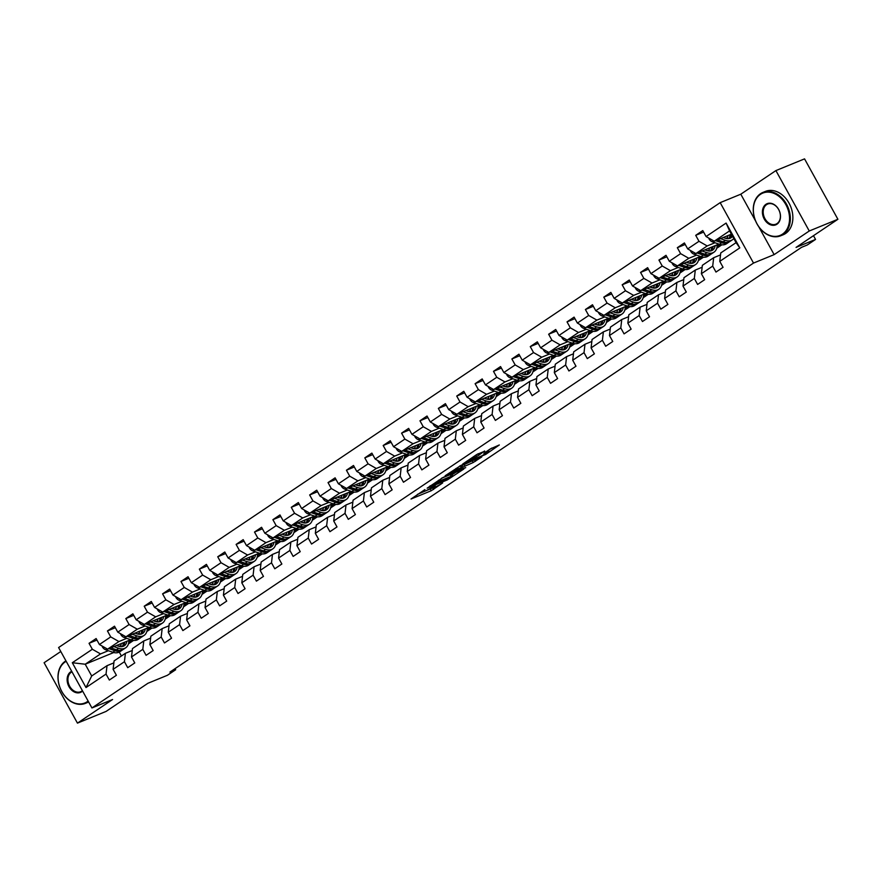 <?xml version="1.0" encoding="UTF-8"?>
<svg xmlns="http://www.w3.org/2000/svg" width="882" height="882" viewBox="0 0 882 882"><rect width="100%" height="100%" fill="white"/><g stroke="black" fill="none" stroke-linecap="round" stroke-linejoin="round"><path stroke-width="1.32" d="M424.926 489.576L411.001 499.025L431.243 490.734L442.654 482.939A5.887 0.595 151.1 0 1 435.355 486.908L433.668 487.603A5.887 0.595 151.1 0 1 432.213 487.955A5.887 0.595 151.1 0 1 433.768 486.577L435.377 485.287L432.191 487.228A5.887 0.595 151.1 0 1 424.892 491.186L423.206 491.88A5.887 0.595 151.1 0 1 421.75 492.233A5.887 0.595 151.1 0 1 423.305 490.866L424.926 489.576M484.725 451.231L476.798 454.484L462.664 464.086L485.64 454.45L499.322 444.958L490.183 449.004L483.854 453.359L488.926 451.562L481.517 456.016L466.975 461.771L478.882 455.167L484.582 450.989M60.781 651.511L44.1 662.724L77.451 723.13L106.094 711.41L147.922 683.274L167.404 675.292L175.65 669.747L169.917 672.095L801.562 247.324L807.295 244.975L815.541 239.43L813.48 235.692M758.707 226.663L774.142 254.622L809.257 230.996L837.9 219.276L796.06 247.401L815.541 239.43M774.142 254.622L753.515 263.068L91.937 707.959L58.598 647.553L720.175 202.651L753.515 263.068M77.451 723.13L112.565 699.514L91.937 707.959M443.106 477.438L427.142 488.176L447.383 479.885L463.8 469.037L443.106 477.438M445.156 475.762L461.088 465.343L481.781 456.942L473.182 462.532L462.686 467.14L458.32 470.172L465.707 467.647L445.156 475.762M809.257 230.996L775.906 170.59L804.549 158.87L837.9 219.276M703.616 232.098L695.711 235.329L698.996 241.293L687.684 248.9L684.399 242.947L677.332 247.699L680.617 253.652L669.306 261.259L666.02 255.306L658.942 260.058L662.239 266.022L650.916 273.629L647.631 267.665L640.564 272.417L643.849 278.381L632.537 285.988L629.252 280.035L622.174 284.787L625.47 290.74L614.159 298.348L610.862 292.394L603.795 297.146L607.081 303.11L595.769 310.718L592.484 304.753L585.405 309.516L588.702 315.469L577.39 323.077L574.094 317.123L567.027 321.875L570.312 327.828L559.001 335.436L555.715 329.482L548.648 334.234L551.934 340.198L540.622 347.806L537.325 341.841L530.258 346.604L533.544 352.557L522.232 360.165L518.947 354.211L511.88 358.963L515.165 364.916L503.854 372.524L500.557 366.57L493.49 371.322L496.787 377.287L485.464 384.894L482.178 378.929L475.111 383.692L478.397 389.646L467.085 397.253L463.8 391.299L456.722 396.051L460.018 402.005L448.706 409.612L445.41 403.658L438.343 408.41L441.628 414.375L430.317 421.982L427.031 416.017L419.953 420.78L423.25 426.734L411.938 434.341L408.642 428.387L401.575 433.139L404.86 439.093L393.548 446.711L390.263 440.746L383.185 445.498L386.481 451.463L375.17 459.07L371.873 453.105L364.806 457.868L368.092 463.822L356.78 471.429L353.495 465.476L346.428 470.227L349.713 476.181L338.401 483.799L335.105 477.835L328.038 482.586L331.323 488.551L320.012 496.158L316.726 490.194L309.659 494.956L312.945 500.91L301.633 508.517L298.348 502.564L291.269 507.315L294.566 513.269L283.243 520.887L279.958 514.923L272.891 519.674L276.176 525.639L264.865 533.246L261.579 527.282L254.501 532.044L257.798 537.998L246.486 545.605L243.189 539.652L236.122 544.403L239.408 550.368L228.096 557.975L224.811 552.011L217.733 556.763L221.029 562.727L209.718 570.334L206.421 564.37L199.354 569.133L202.64 575.086L191.328 582.693L188.042 576.74L180.964 581.492L184.261 587.456L172.949 595.063L169.653 589.099L162.586 593.851L165.871 599.815L154.559 607.422L151.274 601.458L144.207 606.221L147.492 612.174L136.181 619.781L132.884 613.828L125.817 618.58L129.103 624.544L117.791 632.151L114.506 626.187L107.439 630.939L110.724 636.903L99.412 644.51L96.127 638.546L89.049 643.309L92.345 649.262L72.302 662.735L86.006 687.552L91.695 675.976L107.02 665.678L113.866 662.867M695.711 235.329L702.778 230.577L706.074 236.541L726.107 223.069L739.8 247.886L719.767 261.359L723.064 267.312L715.986 272.064L712.7 266.11L701.388 273.718L704.674 279.671L697.607 284.434L694.321 278.469L682.999 286.077L686.295 292.041L679.228 296.793L675.932 290.84L664.62 298.447L667.906 304.4L660.838 309.152L657.553 303.199L646.241 310.806L649.527 316.759L642.46 321.522L639.163 315.558L627.852 323.165L631.137 329.129L624.07 333.881L620.785 327.928L609.473 335.535L612.758 341.488L605.691 346.24L602.395 340.287L591.083 347.894L594.38 353.847L587.302 358.61L584.016 352.646L572.705 360.253L575.99 366.217L568.923 370.969L565.627 365.016L554.315 372.623L557.611 378.576L550.533 383.328L547.248 377.375L535.936 384.982L539.222 390.935L532.155 395.698L528.869 389.734L517.547 397.341L520.843 403.306L513.765 408.057L510.48 402.104L499.168 409.711L502.453 415.665L495.386 420.416L492.101 414.463L480.789 422.07L484.075 428.035L477.008 432.786L473.711 426.822L462.4 434.429L465.685 440.394L458.618 445.145L455.333 439.192L444.021 446.799L447.306 452.753L440.239 457.504L436.943 451.551L425.631 459.158L428.928 465.123L421.85 469.874L418.564 463.91L407.252 471.517L410.538 477.482L403.471 482.233L400.174 476.28L388.863 483.887L392.159 489.841L385.081 494.604L381.796 488.639L370.484 496.246L373.77 502.211L366.703 506.963L363.406 500.998L352.094 508.605L355.391 514.57L348.313 519.322L345.027 513.368L333.716 520.975L337.001 526.929L329.934 531.692L326.649 525.727L315.326 533.334L318.623 539.299L311.544 544.051L308.259 538.086L296.947 545.693L300.233 551.658L293.166 556.41L289.88 550.456L278.569 558.063L281.854 564.017L274.787 568.78L271.491 562.815L260.179 570.422L263.464 576.387L256.397 581.139L253.112 575.174L241.8 582.782L245.086 588.746L238.019 593.498L234.722 587.544L223.411 595.152L226.707 601.105L219.629 605.868L216.344 599.903L205.032 607.511L208.317 613.475L201.25 618.227L197.954 612.262L186.642 619.87L189.939 625.834L182.861 630.586L179.575 624.632L168.264 632.24L171.549 638.193L164.482 642.956L161.185 636.991L149.874 644.599L153.17 650.563L146.092 655.315L142.807 649.35L131.495 656.969L134.781 662.922L127.714 667.674L124.428 661.721L113.105 669.328L116.402 675.281L109.335 680.044L106.038 674.08L86.006 687.552M718.951 244.105L695.876 253.553L707.188 245.946L715.015 242.737M725.699 238.372L727.595 237.589M720.517 254.898L713.681 257.698L702.37 265.306L701.388 273.718M707.188 245.946L698.996 241.293M695.876 253.553L687.684 248.9M712.7 266.11L713.681 257.698M700.573 256.464L677.497 265.912L688.809 258.305L696.637 255.107M707.309 250.731L709.216 249.948M717.033 246.751L721.785 244.81M721.862 244.81L716.713 248.283M702.138 267.257L695.292 270.068L683.98 277.676L682.999 286.077M688.809 258.305L680.617 253.652M677.497 265.912L669.306 261.259M694.321 278.469L695.292 270.068M682.183 268.834L659.108 278.282L670.419 270.675L678.247 267.466M688.93 263.09L690.827 262.318M698.654 259.11L703.395 257.169M703.483 257.18L698.323 260.642M683.759 279.627L676.913 282.427L665.601 290.035L664.62 298.447M670.419 270.675L662.239 266.022M659.108 278.282L650.916 273.629M675.932 290.84L676.913 282.427M663.804 281.193L640.729 290.641L652.041 283.034L659.868 279.826M670.552 275.46L672.448 274.677M680.265 271.48L685.016 269.528M685.093 269.539L679.945 273.012M665.37 291.986L658.523 294.786L647.212 302.394L646.241 310.806M652.041 283.034L643.849 278.381M640.729 290.641L632.537 285.988M657.553 303.199L658.523 294.786M645.415 293.552L622.339 303.011L633.651 295.393L641.479 292.196M652.162 287.819L654.069 287.036M661.886 283.839L666.627 281.898M666.715 281.909L661.555 285.371M646.991 304.345L640.145 307.157L628.833 314.764L627.852 323.165M633.651 295.393L625.47 290.74M622.339 303.011L614.159 298.348M639.163 315.558L640.145 307.157M627.036 305.922L603.961 315.37L615.272 307.763L623.1 304.555M633.783 300.178L635.679 299.406M643.507 296.198L648.248 294.257M648.325 294.268L643.176 297.73M628.601 316.715L621.755 319.516L610.443 327.123L609.473 335.535M615.272 307.763L607.081 303.11M603.961 315.37L595.769 310.718M620.785 327.928L621.755 319.516M608.657 318.281L585.571 327.729L596.882 320.122L604.721 316.914M615.393 312.548L617.301 311.765M625.118 308.568L629.858 306.616M629.946 306.627L624.798 310.1M610.223 329.074L603.376 331.875L592.065 339.482L591.083 347.894M596.882 320.122L588.702 315.469M585.571 327.729L577.39 323.077M602.395 340.287L603.376 331.875M590.267 330.64L567.192 340.099L578.504 332.481L586.332 329.284M597.015 324.907L598.911 324.124M606.739 320.927L611.48 318.986M611.568 318.997L606.408 322.459M591.833 341.444L584.998 344.245L573.675 351.852L572.705 360.253M578.504 332.481L570.312 327.828M567.192 340.099L559.001 335.436M584.016 352.646L584.998 344.245M571.889 343.01L548.802 352.458L560.125 344.851L567.953 341.643M578.625 337.266L580.532 336.494M588.349 333.286L593.09 331.345M593.178 331.356L588.029 334.818M573.454 353.803L566.608 356.604L555.296 364.211L554.315 372.623M560.125 344.851L551.934 340.198M548.802 352.458L540.622 347.806M565.627 365.016L566.608 356.604M553.499 355.369L530.424 364.817L541.735 357.21L549.563 354.002M560.246 349.636L562.143 348.853M569.97 345.656L574.711 343.704M574.799 343.715L569.64 347.188M555.065 366.162L548.229 368.963L536.918 376.57L535.936 384.982M541.735 357.21L533.544 352.557M530.424 364.817L522.232 360.165M547.248 377.375L548.229 368.963M535.12 367.728L512.045 377.187L523.357 369.58L531.185 366.372M541.857 361.995L543.764 361.212M551.581 358.015L556.322 356.074M556.41 356.085L551.261 359.547M536.686 378.532L529.839 381.333L518.528 388.94L517.547 397.341M523.357 369.58L515.165 364.916M512.045 377.187L503.854 372.524M528.869 389.734L529.839 381.333M516.731 380.098L493.655 389.546L504.967 381.939L512.795 378.731M523.478 374.354L525.374 373.582M533.202 370.374L537.943 368.433M538.031 368.444L532.871 371.906M518.296 390.891L511.461 393.692L500.149 401.299L499.168 409.711M504.967 381.939L496.787 377.287M493.655 389.546L485.464 384.894M510.48 402.104L511.461 393.692M498.352 392.457L475.277 401.905L486.588 394.298L494.416 391.09M505.099 386.724L506.996 385.941M514.812 382.744L519.564 380.792M519.641 380.803L514.493 384.276M499.918 403.25L493.071 406.051L481.759 413.658L480.789 422.07M486.588 394.298L478.397 389.646M475.277 401.905L467.085 397.253M492.101 414.463L493.071 406.051M479.962 404.816L456.887 414.275L468.199 406.668L476.026 403.46M486.71 399.083L488.606 398.3M496.434 395.103L501.174 393.163M501.263 393.174L496.103 396.635M481.539 415.62L474.692 418.421L463.381 426.028L462.4 434.429M468.199 406.668L460.018 402.005M456.887 414.275L448.706 409.612M473.711 426.822L474.692 418.421M461.584 417.186L438.508 426.634L449.82 419.027L457.648 415.819M468.331 411.442L470.227 410.67M478.055 407.462L482.796 405.522M482.873 405.533L477.724 408.994M463.149 427.979L456.303 430.78L444.991 438.387L444.021 446.799M449.82 419.027L441.628 414.375M438.508 426.634L430.317 421.982M455.333 439.192L456.303 430.78M443.194 429.545L420.119 438.993L431.43 431.386L439.269 428.178M449.941 423.812L451.849 423.029M459.665 419.832L464.406 417.881M464.494 417.892L459.335 421.364M444.771 440.339L437.924 443.139L426.612 450.746L425.631 459.158M431.43 431.386L423.25 426.734M420.119 438.993L411.938 434.341M436.943 451.551L437.924 443.139M424.815 441.904L401.74 451.363L413.052 443.756L420.879 440.548M431.563 436.171L433.459 435.399M441.287 432.191L446.027 430.251M446.116 430.262L440.956 433.724M426.381 452.709L419.545 455.509L408.223 463.116L407.252 471.517M413.052 443.756L404.86 439.093M401.74 451.363L393.548 446.711M418.564 463.91L419.545 455.509M406.437 454.274L383.35 463.723L394.662 456.115L402.501 452.907M413.173 448.53L415.08 447.758M422.897 444.55L427.638 442.61M427.726 442.621L422.577 446.083M408.002 465.068L401.156 467.868L389.844 475.475L388.863 483.887M394.662 456.115L386.481 451.463M383.35 463.723L375.17 459.07M400.174 476.28L401.156 467.868M388.047 466.633L364.972 476.082L376.283 468.474L384.111 465.266M394.794 460.9L396.691 460.117M404.518 456.92L409.259 454.98M409.347 454.98L404.188 458.453M389.612 477.427L382.777 480.227L371.454 487.845L370.484 496.246M376.283 468.474L368.092 463.822M364.972 476.082L356.78 471.429M381.796 488.639L382.777 480.227M369.668 478.992L346.582 488.452L357.905 480.844L365.732 477.636M376.405 473.259L378.312 472.487M386.129 469.279L390.869 467.339M390.958 467.35L385.809 470.812M371.234 489.797L364.387 492.597L353.076 500.204L352.094 508.605M357.905 480.844L349.713 476.181M346.582 488.452L338.401 483.799M363.406 500.998L364.387 492.597M351.279 491.362L328.203 500.811L339.515 493.203L347.343 489.995M358.026 485.618L359.922 484.846M367.75 481.638L372.491 479.698M372.579 479.709L367.419 483.171M352.844 502.156L346.009 504.956L334.697 512.563L333.716 520.975M339.515 493.203L331.323 488.551M328.203 500.811L320.012 496.158M345.027 513.368L346.009 504.956M332.9 503.721L309.825 513.17L321.136 505.562L328.964 502.354M339.636 497.988L341.543 497.205M349.36 494.008L354.101 492.068M354.189 492.068L349.04 495.541M334.465 514.515L327.619 517.315L316.307 524.933L315.326 533.334M321.136 505.562L312.945 500.91M309.825 513.17L301.633 508.517M326.649 525.727L327.619 517.315M314.51 516.091L291.435 525.54L302.747 517.932L310.574 514.724M321.257 510.347L323.154 509.575M330.982 506.367L335.722 504.427M335.81 504.438L330.651 507.9M316.087 526.885L309.24 529.685L297.929 537.292L296.947 545.693M302.747 517.932L294.566 513.269M291.435 525.54L283.243 520.887M308.259 538.086L309.24 529.685M296.132 528.45L273.056 537.899L284.368 530.291L292.196 527.083M302.879 522.717L304.775 521.935M312.592 518.726L317.344 516.786M317.421 516.797L312.272 520.259M297.697 539.244L290.851 542.044L279.539 549.651L278.569 558.063M284.368 530.291L276.176 525.639M273.056 537.899L264.865 533.246M289.88 550.456L290.851 542.044M277.742 540.809L254.666 550.258L265.978 542.65L273.806 539.442M284.489 535.076L286.385 534.294M294.213 531.096L298.954 529.156M299.042 529.156L293.882 532.629M279.318 551.603L272.472 554.414L261.16 562.021L260.179 570.422M265.978 542.65L257.798 537.998M254.666 550.258L246.486 545.605M271.491 562.815L272.472 554.414M259.363 553.179L236.288 562.628L247.599 555.021L255.427 551.812M266.11 547.435L268.007 546.664M275.834 543.455L280.575 541.515M280.652 541.526L275.504 544.988M260.929 563.973L254.082 566.773L242.77 574.38L241.8 582.782M247.599 555.021L239.408 550.368M236.288 562.628L228.096 557.975M253.112 575.174L254.082 566.773M240.973 565.538L217.898 574.987L229.21 567.38L237.049 564.171M247.721 559.805L249.628 559.023M257.445 555.814L262.186 553.874M262.274 553.885L257.114 557.347M242.55 576.332L235.703 579.132L224.392 586.739L223.411 595.152M229.21 567.38L221.029 562.727M217.898 574.987L209.718 570.334M234.722 587.544L235.703 579.132M222.595 577.897L199.519 587.346L210.831 579.739L218.659 576.541M229.342 572.164L231.238 571.382M239.066 568.184L243.807 566.244M243.895 566.244L238.735 569.717M224.16 588.691L217.325 591.502L206.002 599.11L205.032 607.511M210.831 579.739L202.64 575.086M199.519 587.346L191.328 582.693M216.344 599.903L217.325 591.502M204.216 590.267L181.13 599.716L192.452 592.109L200.28 588.9M210.952 584.523L212.86 583.752M220.676 580.543L225.417 578.603M225.505 578.614L220.357 582.076M205.782 601.061L198.935 603.861L187.623 611.469L186.642 619.87M192.452 592.109L184.261 587.456M181.13 599.716L172.949 595.063M197.954 612.262L198.935 603.861M185.826 602.627L162.751 612.075L174.063 604.468L181.89 601.259M192.574 596.894L194.47 596.111M202.298 592.902L207.038 590.962M207.127 590.973L201.967 594.435M187.392 613.42L180.556 616.22L169.245 623.828L168.264 632.24M174.063 604.468L165.871 599.815M162.751 612.075L154.559 607.422M179.575 624.632L180.556 616.22M167.448 614.986L144.361 624.434L155.684 616.827L163.512 613.629M174.184 609.253L176.091 608.47M183.908 605.273L188.649 603.332M188.737 603.332L183.588 606.805M169.013 625.779L162.167 628.59L150.855 636.198L149.874 644.599M155.684 616.827L147.492 612.174M144.361 624.434L136.181 619.781M161.185 636.991L162.167 628.59M149.058 627.356L125.983 636.804L137.294 629.197L145.122 625.988M155.805 621.612L157.702 620.84M165.529 617.632L170.27 615.691M170.358 615.702L165.199 619.164M150.624 638.149L143.788 640.949L132.476 648.557L131.495 656.969M137.294 629.197L129.103 624.544M125.983 636.804L117.791 632.151M142.807 649.35L143.788 640.949M130.679 639.715L107.604 649.163L118.916 641.556L126.743 638.347M137.416 633.982L139.323 633.199M147.14 629.991L151.891 628.05M151.969 628.061L146.82 631.523M132.245 650.508L125.398 653.308L114.087 660.916L113.105 669.328M118.916 641.556L110.724 636.903M107.604 649.163L99.412 644.51M124.428 661.721L125.398 653.308M113.745 652.537L85.212 664.223L100.526 653.915L108.354 650.718M119.037 646.341L120.933 645.558M128.761 642.361L133.502 640.42M133.59 640.42L128.43 643.893M100.526 653.915L92.345 649.262M91.695 675.976L85.212 664.223L72.302 662.735M106.038 674.08L107.02 665.678M775.906 170.59L740.792 194.205L720.175 202.651M175.65 669.747L175.044 668.655M119.246 652.074L121.407 655.999M719.767 261.359L720.748 252.947L736.073 242.649L729.579 230.886L714.255 241.194L731.399 234.171M739.8 247.886L736.073 242.649M729.579 230.886L726.107 223.069M714.255 241.194L706.074 236.541M128.86 641.126L130.856 639.781M133.127 640.365L128.783 642.151M96.954 640.067L89.049 643.309M115.344 627.708L107.439 630.939M151.517 628.006L147.173 629.781M147.239 628.756L149.245 627.411M133.722 615.338L125.817 618.58M169.895 615.647L165.551 617.422M165.629 616.397L167.624 615.052M152.112 602.979L144.207 606.221M188.274 603.277L183.941 605.063M184.007 604.038L186.014 602.693M170.491 590.62L162.586 593.851M206.664 590.918L202.32 592.693M202.397 591.668L204.392 590.323M188.88 578.25L180.964 581.492M225.042 578.559L220.709 580.334M220.776 579.309L222.782 577.964M207.259 565.891L199.354 569.133M243.432 566.189L239.088 567.975M239.165 566.95L241.161 565.605M225.649 553.532L217.733 556.763M261.811 553.83L257.467 555.605M257.544 554.58L259.54 553.235M244.027 541.162L236.122 544.403M280.2 541.471L275.857 543.246M275.923 542.221L277.929 540.875M262.417 528.803L254.501 532.044M298.579 529.101L294.235 530.887M294.312 529.862L296.308 528.516M280.796 516.444L272.891 519.674M316.969 516.742L312.625 518.517M312.691 517.491L314.698 516.146M299.174 504.074L291.269 507.315M335.347 504.383L331.004 506.158M331.081 505.132L333.076 503.787M317.564 491.715L309.659 494.956M353.737 492.013L349.393 493.799M349.459 492.773L351.466 491.428M335.943 479.356L328.038 482.586M372.116 479.654L367.772 481.429M367.849 480.403L369.845 479.058M354.332 466.986L346.428 470.227M390.494 467.295L386.162 469.07M386.228 468.044L388.234 466.699M372.711 454.627L364.806 457.868M408.884 454.925L404.54 456.711M404.618 455.685L406.613 454.34M391.101 442.268L383.185 445.498M427.263 442.566L422.93 444.341M422.996 443.315L424.992 441.97M409.48 429.898L401.575 433.139M445.653 430.207L441.309 431.982M441.386 430.956L443.381 429.611M427.869 417.539L419.953 420.78M464.031 417.836L459.687 419.612M459.765 418.586L461.76 417.241M446.248 405.18L438.343 408.41M482.421 405.477L478.077 407.252M478.143 406.227L480.15 404.882M464.638 392.81L456.722 396.051M500.8 393.118L496.456 394.893M496.533 393.868L498.528 392.523M483.016 380.451L475.111 383.692M519.189 380.748L514.845 382.523M514.912 381.498L516.918 380.153M501.395 368.092L493.49 371.322M537.568 368.389L533.224 370.164M533.301 369.139L535.297 367.794M519.785 355.722L511.88 358.963M555.958 356.03L551.614 357.805M551.68 356.78L553.687 355.435M538.163 343.363L530.258 346.604M574.336 343.66L569.993 345.435M570.07 344.41L572.065 343.065M556.553 330.993L548.648 334.234M592.715 331.301L588.382 333.076M588.448 332.051L590.455 330.706M574.932 318.634L567.027 321.875M611.105 318.931L606.761 320.717M606.838 319.692L608.834 318.347M593.321 306.275L585.405 309.516M629.483 306.572L625.151 308.347M625.217 307.322L627.212 305.977M611.7 293.904L603.795 297.146M647.873 294.213L643.529 295.988M643.595 294.963L645.602 293.618M630.09 281.545L622.174 284.787M666.252 281.843L661.908 283.629M661.985 282.604L663.981 281.259M648.468 269.186L640.564 272.417M684.641 269.484L680.298 271.259M680.364 270.234L682.37 268.889M666.847 256.816L658.942 260.058M703.02 257.125L698.676 258.9M698.753 257.875L700.749 256.53M685.237 244.457L677.332 247.699M721.41 244.755L717.066 246.541M717.132 245.516L719.139 244.171M740.792 194.205L755.698 221.195M417.495 494.361L432.423 488M451.992 474.836L455.961 472.168M430.019 486.357L451.044 477.305A5.887 0.595 151.1 0 0 452.598 475.938A5.887 0.595 151.1 0 0 451.143 476.291L438.993 481.263A5.887 0.595 151.1 0 0 431.695 485.221L429.854 486.048M452.598 475.938L451.694 474.296A5.887 0.595 151.1 0 0 450.239 474.659L451.143 476.291M441.606 478.187L450.239 474.659M460.9 466.093L473.777 460.15M456.446 469.389L449.048 473.843L454.958 471.627L461.11 467.78L456.446 469.389L455.961 468.496M461.595 467.35L460.239 465.828L461.143 467.46M459.588 466.093L460.239 465.828M488.297 450.426L491.792 448.067M102.257 646.12L102.356 646.815A4.972 3.241 56.1 0 0 105.675 649.78L112.775 652.239A14.344 9.36 56.1 0 0 119.82 651.732L122.058 650.221A14.344 9.36 56.1 0 0 122.73 649.703M120.669 646.638A11.907 7.773 56.1 0 0 121.077 643.651M113.844 646.605L118.673 648.281A14.344 9.36 56.1 0 0 125.718 647.774A14.344 9.36 56.1 0 0 128.86 640.453M116.556 645.492L118.508 646.175A11.907 7.773 56.1 0 0 124.351 645.745A11.907 7.773 56.1 0 0 126.876 641.269M108.916 648.623L115.013 650.74A14.344 9.36 56.1 0 0 122.058 650.221M123.315 642.735A11.907 7.773 -123.9 0 1 122.256 646.572M125.718 647.774L123.48 649.273A14.344 9.36 -123.9 0 1 116.435 649.791L110.823 647.84M123.138 646.352A11.907 7.773 56.1 0 0 124.704 642.162M66.183 661.291A22.866 17.166 -112.3 0 0 65.18 661.908A22.866 17.166 -112.3 0 0 61.795 691.488A22.866 17.166 -112.3 0 0 87.175 701.741A22.866 17.166 -112.3 0 0 88.123 701.036M88.443 701.62A23.428 17.596 67.7 0 1 87.781 702.083A23.428 17.596 67.7 0 1 85.4 703.362A23.428 17.596 67.7 0 1 60.968 689.989A23.428 17.596 67.7 0 1 65.257 661.268A23.428 17.596 67.7 0 1 65.93 660.85M82.599 691.036A11.433 8.588 67.7 0 1 81.673 691.775A11.433 8.588 67.7 0 1 68.983 686.659A11.433 8.588 67.7 0 1 70.681 671.864A11.433 8.588 67.7 0 1 71.707 671.301M71.982 671.808A10.871 8.159 -112.3 0 0 71.288 672.216A10.871 8.159 -112.3 0 0 69.303 685.534A10.871 8.159 -112.3 0 0 80.637 691.742A10.871 8.159 -112.3 0 0 81.75 691.146A10.871 8.159 -112.3 0 0 82.39 690.661M88.652 702.006A23.428 17.596 67.7 0 1 87.913 702.337L85.4 703.362M760.46 194.338A22.866 17.166 -112.3 0 0 757.076 223.918A22.866 17.166 -112.3 0 0 782.444 234.171A22.866 17.166 -112.3 0 0 785.829 204.591A22.866 17.166 -112.3 0 0 760.46 194.338M783.062 234.524A23.428 17.596 67.7 0 1 780.68 235.792A23.428 17.596 67.7 0 1 756.249 222.429A23.428 17.596 67.7 0 1 760.538 193.709A23.428 17.596 67.7 0 1 762.919 192.43A23.428 17.596 67.7 0 1 787.35 205.804A23.428 17.596 67.7 0 1 783.062 234.524M765.962 204.293A11.433 8.588 67.7 0 1 778.641 209.42A11.433 8.588 67.7 0 1 776.954 224.215A11.433 8.588 67.7 0 1 764.264 219.089A11.433 8.588 67.7 0 1 765.962 204.293M777.02 223.587A10.871 8.159 -112.3 0 0 779.015 210.258A10.871 8.159 -112.3 0 0 767.682 204.051A10.871 8.159 -112.3 0 0 766.568 204.646A10.871 8.159 -112.3 0 0 764.584 217.964A10.871 8.159 -112.3 0 0 775.917 224.171A10.871 8.159 -112.3 0 0 777.02 223.587M762.919 192.43L765.444 191.394A23.428 17.596 67.7 0 1 789.875 204.767A23.428 17.596 67.7 0 1 785.586 233.487A23.428 17.596 67.7 0 1 783.194 234.766L780.68 235.792M120.636 633.761L120.746 634.445A4.972 3.241 56.1 0 0 124.064 637.421L131.164 639.88A14.344 9.36 56.1 0 0 138.209 639.373L140.447 637.862A14.344 9.36 56.1 0 0 141.12 637.333M139.058 634.279A11.907 7.773 56.1 0 0 139.455 631.28M132.223 634.246L137.052 635.922A14.344 9.36 56.1 0 0 144.097 635.404A14.344 9.36 56.1 0 0 147.239 628.094M134.935 633.133L136.886 633.805A11.907 7.773 56.1 0 0 142.741 633.386A11.907 7.773 56.1 0 0 145.265 628.91M127.295 636.264L133.403 638.381A14.344 9.36 56.1 0 0 140.447 637.862M141.693 630.365A11.907 7.773 -123.9 0 1 140.635 634.213M144.097 635.404L141.859 636.914A14.344 9.36 -123.9 0 1 134.814 637.421L129.202 635.481M141.517 633.993A11.907 7.773 56.1 0 0 143.093 629.792M139.014 621.402L139.124 622.086A4.972 3.241 56.1 0 0 142.443 625.062L149.543 627.521A14.344 9.36 56.1 0 0 156.588 627.003L158.826 625.503A14.344 9.36 56.1 0 0 159.499 624.974M157.437 621.909A11.907 7.773 56.1 0 0 157.845 618.921M150.613 621.887L155.441 623.552A14.344 9.36 56.1 0 0 162.486 623.045A14.344 9.36 56.1 0 0 165.629 615.735M153.325 620.774L155.276 621.446A11.907 7.773 56.1 0 0 161.119 621.016A11.907 7.773 56.1 0 0 163.644 616.54M145.684 623.894L151.781 626.011A14.344 9.36 56.1 0 0 158.826 625.503M160.072 618.006A11.907 7.773 -123.9 0 1 159.025 621.843M162.486 623.045L160.237 624.544A14.344 9.36 -123.9 0 1 153.192 625.062L147.592 623.122M159.896 621.623A11.907 7.773 56.1 0 0 161.472 617.433M157.404 609.032L157.503 609.727A4.972 3.241 56.1 0 0 160.833 612.692L167.933 615.151A14.344 9.36 56.1 0 0 174.978 614.644L177.216 613.133A14.344 9.36 56.1 0 0 177.888 612.615M175.827 609.55A11.907 7.773 56.1 0 0 176.224 606.562M168.991 609.517L173.82 611.193A14.344 9.36 56.1 0 0 180.865 610.686A14.344 9.36 56.1 0 0 184.007 603.365M171.703 608.404L173.655 609.087A11.907 7.773 56.1 0 0 179.509 608.657A11.907 7.773 56.1 0 0 182.034 604.181M164.063 611.535L170.171 613.652A14.344 9.36 56.1 0 0 177.216 613.133M178.462 605.647A11.907 7.773 -123.9 0 1 177.403 609.484M180.865 610.686L178.627 612.185A14.344 9.36 -123.9 0 1 171.582 612.703L165.97 610.752M178.285 609.264A11.907 7.773 56.1 0 0 179.851 605.074M175.783 596.673L175.893 597.357A4.972 3.241 56.1 0 0 179.211 600.333L186.311 602.792A14.344 9.36 56.1 0 0 193.356 602.285L195.595 600.774A14.344 9.36 56.1 0 0 196.267 600.245M194.205 597.18A11.907 7.773 56.1 0 0 194.613 594.192M187.37 597.158L192.199 598.834A14.344 9.36 56.1 0 0 199.244 598.316A14.344 9.36 56.1 0 0 202.397 591.006M190.093 596.045L192.044 596.717A11.907 7.773 56.1 0 0 197.888 596.298A11.907 7.773 56.1 0 0 200.412 591.822M182.453 599.176L188.55 601.292A14.344 9.36 56.1 0 0 195.595 600.774M196.84 593.277A11.907 7.773 -123.9 0 1 195.793 597.125M199.244 598.316L197.006 599.826A14.344 9.36 -123.9 0 1 189.961 600.333L184.36 598.393M196.664 596.894A11.907 7.773 56.1 0 0 198.241 592.704M194.172 584.314L194.272 584.998A4.972 3.241 56.1 0 0 197.601 587.974L204.69 590.433A14.344 9.36 56.1 0 0 211.735 589.915L213.984 588.415A14.344 9.36 56.1 0 0 214.657 587.886M212.595 584.821A11.907 7.773 56.1 0 0 212.992 581.833M205.76 584.799L210.589 586.464A14.344 9.36 56.1 0 0 217.634 585.957A14.344 9.36 56.1 0 0 220.776 578.647M208.472 583.686L210.423 584.358A11.907 7.773 56.1 0 0 216.277 583.928A11.907 7.773 56.1 0 0 218.802 579.452M200.831 586.806L206.939 588.922A14.344 9.36 56.1 0 0 213.984 588.415M215.23 580.918A11.907 7.773 -123.9 0 1 214.172 584.755M217.634 585.957L215.395 587.456A14.344 9.36 -123.9 0 1 208.35 587.974L202.739 586.034M215.054 584.534A11.907 7.773 56.1 0 0 216.619 580.345M212.551 571.944L212.661 572.639A4.972 3.241 56.1 0 0 215.98 575.604L223.08 578.063A14.344 9.36 56.1 0 0 230.125 577.556L232.363 576.045A14.344 9.36 56.1 0 0 233.035 575.527M230.974 572.462A11.907 7.773 56.1 0 0 231.371 569.474M224.138 572.429L228.967 574.105A14.344 9.36 56.1 0 0 236.012 573.598A14.344 9.36 56.1 0 0 239.165 566.277M226.861 571.316L228.813 571.999A11.907 7.773 56.1 0 0 234.656 571.569A11.907 7.773 56.1 0 0 237.181 567.093M219.221 574.447L225.318 576.563A14.344 9.36 56.1 0 0 232.363 576.045M233.609 568.559A11.907 7.773 -123.9 0 1 232.561 572.396M236.012 573.598L233.774 575.097A14.344 9.36 -123.9 0 1 226.729 575.615L221.128 573.664M233.432 572.175A11.907 7.773 56.1 0 0 235.009 567.986M230.941 559.585L231.04 560.268A4.972 3.241 56.1 0 0 234.369 563.245L241.459 565.704A14.344 9.36 56.1 0 0 248.504 565.197L250.742 563.686A14.344 9.36 56.1 0 0 251.425 563.157M249.363 560.092A11.907 7.773 56.1 0 0 249.76 557.104M242.528 560.07L247.357 561.746A14.344 9.36 56.1 0 0 254.402 561.228A14.344 9.36 56.1 0 0 257.544 553.918M245.24 558.956L247.192 559.629A11.907 7.773 56.1 0 0 253.035 559.21A11.907 7.773 56.1 0 0 255.571 554.734M237.6 562.088L243.697 564.193A14.344 9.36 56.1 0 0 250.742 563.686M251.998 556.189A11.907 7.773 -123.9 0 1 250.94 560.026M254.402 561.228L252.164 562.738A14.344 9.36 -123.9 0 1 245.119 563.245L239.507 561.305M251.822 559.805A11.907 7.773 56.1 0 0 253.388 555.616M249.319 547.226L249.43 547.909A4.972 3.241 56.1 0 0 252.748 550.886L259.848 553.345A14.344 9.36 56.1 0 0 266.893 552.827L269.131 551.327A14.344 9.36 56.1 0 0 269.804 550.798M267.742 547.733A11.907 7.773 56.1 0 0 268.139 544.745M260.907 547.711L265.736 549.376A14.344 9.36 56.1 0 0 272.781 548.869A14.344 9.36 56.1 0 0 275.934 541.559M263.63 546.597L265.57 547.27A11.907 7.773 56.1 0 0 271.424 546.84A11.907 7.773 56.1 0 0 273.949 542.364M255.989 549.718L262.086 551.834A14.344 9.36 56.1 0 0 269.131 551.327M270.377 543.83A11.907 7.773 -123.9 0 1 269.33 547.667M272.781 548.869L270.542 550.368A14.344 9.36 -123.9 0 1 263.498 550.886L257.897 548.946M270.201 547.446A11.907 7.773 56.1 0 0 271.777 543.257M267.709 534.856L267.808 535.539A4.972 3.241 56.1 0 0 271.138 538.516L278.227 540.975A14.344 9.36 56.1 0 0 285.272 540.468L287.51 538.957A14.344 9.36 56.1 0 0 288.182 538.439M286.132 535.374A11.907 7.773 56.1 0 0 286.529 532.386M279.296 535.341L284.125 537.017A14.344 9.36 56.1 0 0 291.17 536.51A14.344 9.36 56.1 0 0 294.312 529.189M282.008 534.227L283.96 534.911A11.907 7.773 56.1 0 0 289.803 534.481A11.907 7.773 56.1 0 0 292.339 530.005M274.368 537.358L280.465 539.475A14.344 9.36 56.1 0 0 287.51 538.957M288.767 531.46A11.907 7.773 -123.9 0 1 287.708 535.308M291.17 536.51L288.932 538.009A14.344 9.36 -123.9 0 1 281.887 538.527L276.275 536.576M288.59 535.087A11.907 7.773 56.1 0 0 290.156 530.898M286.088 522.497L286.198 523.18A4.972 3.241 56.1 0 0 289.517 526.157L296.617 528.616A14.344 9.36 56.1 0 0 303.662 528.109L305.9 526.598A14.344 9.36 56.1 0 0 306.572 526.069M304.51 523.004A11.907 7.773 56.1 0 0 304.907 520.016M297.675 522.982L302.504 524.658A14.344 9.36 56.1 0 0 309.549 524.14A14.344 9.36 56.1 0 0 312.691 516.83M300.387 521.868L302.339 522.541A11.907 7.773 56.1 0 0 308.193 522.122A11.907 7.773 56.1 0 0 310.718 517.635M292.758 524.999L298.855 527.105A14.344 9.36 56.1 0 0 305.9 526.598M307.145 519.101A11.907 7.773 -123.9 0 1 306.087 522.938M309.549 524.14L307.311 525.65A14.344 9.36 -123.9 0 1 300.266 526.157L294.654 524.217M306.969 522.717A11.907 7.773 56.1 0 0 308.546 518.528M304.466 510.138L304.577 510.821A4.972 3.241 56.1 0 0 307.895 513.798L314.995 516.257A14.344 9.36 56.1 0 0 322.04 515.738L324.278 514.239A14.344 9.36 56.1 0 0 324.951 513.71M322.889 510.645A11.907 7.773 56.1 0 0 323.297 507.657M316.065 510.623L320.894 512.288A14.344 9.36 56.1 0 0 327.939 511.781A14.344 9.36 56.1 0 0 331.081 504.471M318.777 509.509L320.728 510.182A11.907 7.773 56.1 0 0 326.572 509.752A11.907 7.773 56.1 0 0 329.096 505.276M311.137 512.629L317.233 514.746A14.344 9.36 56.1 0 0 324.278 514.239M325.535 506.742A11.907 7.773 -123.9 0 1 324.477 510.579M327.939 511.781L325.701 513.28A14.344 9.36 -123.9 0 1 318.656 513.798L313.044 511.858M325.359 510.358A11.907 7.773 56.1 0 0 326.924 506.169M322.856 497.768L322.966 498.451A4.972 3.241 56.1 0 0 326.285 501.428L333.385 503.887A14.344 9.36 56.1 0 0 340.43 503.379L342.668 501.869A14.344 9.36 56.1 0 0 343.341 501.351M341.279 498.286A11.907 7.773 56.1 0 0 341.676 495.298M334.443 498.253L339.272 499.929A14.344 9.36 56.1 0 0 346.317 499.41A14.344 9.36 56.1 0 0 349.459 492.101M337.156 497.139L339.107 497.823A11.907 7.773 56.1 0 0 344.961 497.393A11.907 7.773 56.1 0 0 347.486 492.917M329.515 500.27L335.623 502.387A14.344 9.36 56.1 0 0 342.668 501.869M343.914 494.372A11.907 7.773 -123.9 0 1 342.855 498.22M346.317 499.41L344.079 500.921A14.344 9.36 -123.9 0 1 337.034 501.439L331.423 499.488M343.737 497.999A11.907 7.773 56.1 0 0 345.314 493.81M341.235 485.409L341.345 486.092A4.972 3.241 56.1 0 0 344.664 489.069L351.764 491.528A14.344 9.36 56.1 0 0 358.809 491.02L361.047 489.51A14.344 9.36 56.1 0 0 361.719 488.981M359.658 485.916A11.907 7.773 56.1 0 0 360.065 482.928M352.833 485.894L357.651 487.57A14.344 9.36 56.1 0 0 364.707 487.051A14.344 9.36 56.1 0 0 367.849 479.742M355.545 484.78L357.497 485.453A11.907 7.773 56.1 0 0 363.34 485.034A11.907 7.773 56.1 0 0 365.865 480.547M347.905 487.911L354.002 490.017A14.344 9.36 56.1 0 0 361.047 489.51M362.293 482.013A11.907 7.773 -123.9 0 1 361.245 485.85M364.707 487.051L362.458 488.562A14.344 9.36 -123.9 0 1 355.413 489.069L349.812 487.129M362.116 485.629A11.907 7.773 56.1 0 0 363.693 481.44M359.624 473.05L359.724 473.733A4.972 3.241 56.1 0 0 363.053 476.71L370.153 479.169A14.344 9.36 56.1 0 0 377.198 478.65L379.436 477.151A14.344 9.36 56.1 0 0 380.109 476.622M378.047 473.557A11.907 7.773 56.1 0 0 378.444 470.569M371.212 473.524L376.041 475.2A14.344 9.36 56.1 0 0 383.086 474.692A14.344 9.36 56.1 0 0 386.228 467.383M373.924 472.421L375.875 473.094A11.907 7.773 56.1 0 0 381.73 472.664A11.907 7.773 56.1 0 0 384.254 468.188M366.284 475.541L372.391 477.658A14.344 9.36 56.1 0 0 379.436 477.151M380.682 469.654A11.907 7.773 -123.9 0 1 379.624 473.491M383.086 474.692L380.848 476.192A14.344 9.36 -123.9 0 1 373.803 476.71L368.191 474.77M380.506 473.27A11.907 7.773 56.1 0 0 382.071 469.081M378.003 460.68L378.113 461.363A4.972 3.241 56.1 0 0 381.432 464.34L388.532 466.798A14.344 9.36 56.1 0 0 395.577 466.291L397.815 464.781A14.344 9.36 56.1 0 0 398.488 464.263M396.426 461.198A11.907 7.773 56.1 0 0 396.823 458.21M389.59 461.165L394.419 462.841A14.344 9.36 56.1 0 0 401.464 462.322A14.344 9.36 56.1 0 0 404.618 455.013M392.314 460.051L394.265 460.735A11.907 7.773 56.1 0 0 400.108 460.305A11.907 7.773 56.1 0 0 402.633 455.829M384.673 463.182L390.77 465.299A14.344 9.36 56.1 0 0 397.815 464.781M399.061 457.284A11.907 7.773 -123.9 0 1 398.014 461.132M401.464 462.322L399.226 463.833A14.344 9.36 -123.9 0 1 392.181 464.351L386.581 462.4M398.885 460.911A11.907 7.773 56.1 0 0 400.461 456.722M396.393 448.321L396.492 449.004A4.972 3.241 56.1 0 0 399.822 451.981L406.911 454.439A14.344 9.36 56.1 0 0 413.956 453.932L416.205 452.422A14.344 9.36 56.1 0 0 416.877 451.893M414.816 448.828A11.907 7.773 56.1 0 0 415.213 445.84M407.98 448.806L412.809 450.482A14.344 9.36 56.1 0 0 419.854 449.963A14.344 9.36 56.1 0 0 422.996 442.654M410.692 447.692L412.644 448.365A11.907 7.773 56.1 0 0 418.498 447.946A11.907 7.773 56.1 0 0 421.023 443.459M403.052 450.823L409.149 452.929A14.344 9.36 56.1 0 0 416.205 452.422M417.451 444.925A11.907 7.773 -123.9 0 1 416.392 448.762M419.854 449.963L417.616 451.474A14.344 9.36 -123.9 0 1 410.571 451.981L404.959 450.041M417.274 448.541A11.907 7.773 56.1 0 0 418.84 444.352M414.772 435.962L414.882 436.645A4.972 3.241 56.1 0 0 418.2 439.622L425.3 442.08A14.344 9.36 56.1 0 0 432.345 441.562L434.583 440.063A14.344 9.36 56.1 0 0 435.256 439.534M433.194 436.469A11.907 7.773 56.1 0 0 433.591 433.481M426.359 436.436L431.188 438.111A14.344 9.36 56.1 0 0 438.233 437.604A14.344 9.36 56.1 0 0 441.386 430.295M429.082 435.333L431.033 436.006A11.907 7.773 56.1 0 0 436.877 435.576A11.907 7.773 56.1 0 0 439.401 431.1M421.442 438.453L427.538 440.57A14.344 9.36 56.1 0 0 434.583 440.063M435.829 432.566A11.907 7.773 -123.9 0 1 434.782 436.403M438.233 437.604L435.995 439.104A14.344 9.36 -123.9 0 1 428.95 439.622L423.349 437.681M435.653 436.182A11.907 7.773 56.1 0 0 437.229 431.993M433.161 423.592L433.26 424.275A4.972 3.241 56.1 0 0 436.59 427.252L443.679 429.71A14.344 9.36 56.1 0 0 450.724 429.203L452.962 427.693A14.344 9.36 56.1 0 0 453.646 427.175M451.584 424.11A11.907 7.773 56.1 0 0 451.981 421.111M444.748 424.077L449.577 425.752A14.344 9.36 56.1 0 0 456.622 425.234A14.344 9.36 56.1 0 0 459.765 417.925M447.461 422.963L449.412 423.647A11.907 7.773 56.1 0 0 455.255 423.217A11.907 7.773 56.1 0 0 457.791 418.741M439.82 426.094L445.917 428.211A14.344 9.36 56.1 0 0 452.962 427.693M454.219 420.196A11.907 7.773 -123.9 0 1 453.161 424.044M456.622 425.234L454.384 426.745A14.344 9.36 -123.9 0 1 447.339 427.252L441.728 425.311M454.043 423.823A11.907 7.773 56.1 0 0 455.608 419.634M451.54 411.233L451.65 411.916A4.972 3.241 56.1 0 0 454.969 414.893L462.069 417.351A14.344 9.36 56.1 0 0 469.114 416.833L471.352 415.334A14.344 9.36 56.1 0 0 472.024 414.805M469.963 411.74A11.907 7.773 56.1 0 0 470.36 408.752M463.127 411.718L467.956 413.393A14.344 9.36 56.1 0 0 475.001 412.875A14.344 9.36 56.1 0 0 478.154 405.566M465.85 410.604L467.791 411.277A11.907 7.773 56.1 0 0 473.645 410.858A11.907 7.773 56.1 0 0 476.17 406.37M458.21 413.735L464.307 415.841A14.344 9.36 56.1 0 0 471.352 415.334M472.598 407.837A11.907 7.773 -123.9 0 1 471.55 411.673M475.001 412.875L472.763 414.386A14.344 9.36 -123.9 0 1 465.718 414.893L460.117 412.952M472.421 411.453A11.907 7.773 56.1 0 0 473.998 407.263M469.93 398.873L470.029 399.557A4.972 3.241 56.1 0 0 473.347 402.534L480.447 404.992A14.344 9.36 56.1 0 0 487.492 404.474L489.731 402.975A14.344 9.36 56.1 0 0 490.403 402.446M488.352 399.381A11.907 7.773 56.1 0 0 488.749 396.393M481.517 399.348L486.346 401.023A14.344 9.36 56.1 0 0 493.391 400.516A14.344 9.36 56.1 0 0 496.533 393.207M484.229 398.245L486.18 398.918A11.907 7.773 56.1 0 0 492.024 398.488A11.907 7.773 56.1 0 0 494.559 394.011M476.589 401.365L482.686 403.482A14.344 9.36 56.1 0 0 489.731 402.975M490.987 395.478A11.907 7.773 -123.9 0 1 489.929 399.314M493.391 400.516L491.153 402.016A14.344 9.36 -123.9 0 1 484.108 402.534L478.496 400.593M490.811 399.094A11.907 7.773 56.1 0 0 492.377 394.904M488.308 386.503L488.419 387.187A4.972 3.241 56.1 0 0 491.737 390.164L498.837 392.622A14.344 9.36 56.1 0 0 505.882 392.115L508.12 390.605A14.344 9.36 56.1 0 0 508.793 390.087M506.731 387.022A11.907 7.773 56.1 0 0 507.128 384.023M499.896 386.989L504.725 388.664A14.344 9.36 56.1 0 0 511.769 388.146A14.344 9.36 56.1 0 0 514.912 380.837M502.608 385.875L504.559 386.559A11.907 7.773 56.1 0 0 510.413 386.129A11.907 7.773 56.1 0 0 512.938 381.652M494.978 389.006L501.075 391.123A14.344 9.36 56.1 0 0 508.12 390.605M509.366 383.108A11.907 7.773 -123.9 0 1 508.308 386.955M511.769 388.146L509.531 389.657A14.344 9.36 -123.9 0 1 502.486 390.164L496.875 388.223M509.19 386.735A11.907 7.773 56.1 0 0 510.766 382.545M506.687 374.144L506.797 374.828A4.972 3.241 56.1 0 0 510.116 377.805L517.216 380.263A14.344 9.36 56.1 0 0 524.261 379.745L526.499 378.246A14.344 9.36 56.1 0 0 527.171 377.717M525.11 374.652A11.907 7.773 56.1 0 0 525.518 371.664M518.285 374.63L523.114 376.305A14.344 9.36 56.1 0 0 530.159 375.787A14.344 9.36 56.1 0 0 533.301 368.478M520.997 373.516L522.949 374.188A11.907 7.773 56.1 0 0 528.792 373.77A11.907 7.773 56.1 0 0 531.317 369.282M513.357 376.647L519.454 378.753A14.344 9.36 56.1 0 0 526.499 378.246M527.756 370.749A11.907 7.773 -123.9 0 1 526.697 374.585M530.159 375.787L527.91 377.298A14.344 9.36 -123.9 0 1 520.865 377.805L515.264 375.864M527.579 374.365A11.907 7.773 56.1 0 0 529.145 370.175M525.077 361.785L525.187 362.469A4.972 3.241 56.1 0 0 528.505 365.446L535.606 367.904A14.344 9.36 56.1 0 0 542.65 367.386L544.889 365.887A14.344 9.36 56.1 0 0 545.561 365.357M543.499 362.293A11.907 7.773 56.1 0 0 543.896 359.305M536.664 362.259L541.493 363.935A14.344 9.36 56.1 0 0 548.538 363.428A14.344 9.36 56.1 0 0 551.68 356.119M539.376 361.157L541.327 361.829A11.907 7.773 56.1 0 0 547.182 361.4A11.907 7.773 56.1 0 0 549.707 356.923M531.736 364.277L537.844 366.394A14.344 9.36 56.1 0 0 544.889 365.887M546.134 358.39A11.907 7.773 -123.9 0 1 545.076 362.226M548.538 363.428L546.3 364.928A14.344 9.36 -123.9 0 1 539.255 365.446L533.643 363.505M545.958 362.006A11.907 7.773 56.1 0 0 547.524 357.816M543.455 349.415L543.566 350.099A4.972 3.241 56.1 0 0 546.884 353.076L553.984 355.534A14.344 9.36 56.1 0 0 561.029 355.027L563.267 353.517A14.344 9.36 56.1 0 0 563.94 352.998M561.878 349.933A11.907 7.773 56.1 0 0 562.286 346.935M555.043 349.9L559.872 351.576A14.344 9.36 56.1 0 0 566.917 351.058A14.344 9.36 56.1 0 0 570.07 343.748M557.766 348.787L559.717 349.47A11.907 7.773 56.1 0 0 565.56 349.04A11.907 7.773 56.1 0 0 568.085 344.564M550.125 351.918L556.222 354.035A14.344 9.36 56.1 0 0 563.267 353.517M564.513 346.02A11.907 7.773 -123.9 0 1 563.466 349.867M566.917 351.058L564.678 352.568A14.344 9.36 -123.9 0 1 557.633 353.076L552.033 351.135M564.337 349.647A11.907 7.773 56.1 0 0 565.913 345.457M561.845 337.056L561.944 337.74A4.972 3.241 56.1 0 0 565.274 340.717L572.363 343.175A14.344 9.36 56.1 0 0 579.408 342.657L581.657 341.158A14.344 9.36 56.1 0 0 582.329 340.628M580.268 337.563A11.907 7.773 56.1 0 0 580.665 334.576M573.432 337.541L578.261 339.217A14.344 9.36 56.1 0 0 585.306 338.699A14.344 9.36 56.1 0 0 588.448 331.389M576.144 336.428L578.096 337.1A11.907 7.773 56.1 0 0 583.95 336.681A11.907 7.773 56.1 0 0 586.475 332.194M568.504 339.559L574.612 341.665A14.344 9.36 56.1 0 0 581.657 341.158M582.903 333.661A11.907 7.773 -123.9 0 1 581.844 337.497M585.306 338.699L583.068 340.209A14.344 9.36 -123.9 0 1 576.023 340.717L570.411 338.776M582.726 337.277A11.907 7.773 56.1 0 0 584.292 333.087M580.224 324.686L580.334 325.381A4.972 3.241 56.1 0 0 583.652 328.347L590.753 330.816A14.344 9.36 56.1 0 0 597.798 330.298L600.036 328.799A14.344 9.36 56.1 0 0 600.708 328.269M598.646 325.204A11.907 7.773 56.1 0 0 599.043 322.217M591.811 325.171L596.64 326.847A14.344 9.36 56.1 0 0 603.685 326.34A14.344 9.36 56.1 0 0 606.838 319.03M594.534 324.069L596.486 324.741A11.907 7.773 56.1 0 0 602.329 324.311A11.907 7.773 56.1 0 0 604.854 319.835M586.894 327.189L592.991 329.306A14.344 9.36 56.1 0 0 600.036 328.799M601.281 321.302A11.907 7.773 -123.9 0 1 600.234 325.138M603.685 326.34L601.447 327.839A14.344 9.36 -123.9 0 1 594.402 328.358L588.801 326.406M601.105 324.918A11.907 7.773 56.1 0 0 602.682 320.728M598.613 312.327L598.713 313.011A4.972 3.241 56.1 0 0 602.042 315.988L609.131 318.446A14.344 9.36 56.1 0 0 616.176 317.939L618.414 316.429A14.344 9.36 56.1 0 0 619.098 315.91M617.036 312.845A11.907 7.773 56.1 0 0 617.433 309.847M610.201 312.812L615.03 314.488A14.344 9.36 56.1 0 0 622.075 313.97A14.344 9.36 56.1 0 0 625.217 306.66M612.913 311.699L614.864 312.382A11.907 7.773 56.1 0 0 620.707 311.952A11.907 7.773 56.1 0 0 623.243 307.476M605.273 314.83L611.369 316.947A14.344 9.36 56.1 0 0 618.414 316.429M619.671 308.932A11.907 7.773 -123.9 0 1 618.613 312.779M622.075 313.97L619.837 315.48A14.344 9.36 -123.9 0 1 612.792 315.988L607.18 314.047M619.495 312.559A11.907 7.773 56.1 0 0 621.06 308.369M616.992 299.968L617.102 300.652A4.972 3.241 56.1 0 0 620.421 303.628L627.521 306.087A14.344 9.36 56.1 0 0 634.566 305.569L636.804 304.07A14.344 9.36 56.1 0 0 637.477 303.54M635.415 300.475A11.907 7.773 56.1 0 0 635.812 297.488M628.579 300.453L633.408 302.118A14.344 9.36 56.1 0 0 640.453 301.611A14.344 9.36 56.1 0 0 643.606 294.301M631.303 299.34L633.254 300.012A11.907 7.773 56.1 0 0 639.097 299.593A11.907 7.773 56.1 0 0 641.622 295.106M623.662 302.471L629.759 304.577A14.344 9.36 56.1 0 0 636.804 304.07M638.05 296.572A11.907 7.773 -123.9 0 1 637.002 300.409M640.453 301.611L638.215 303.121A14.344 9.36 -123.9 0 1 631.17 303.628L625.57 301.688M637.873 300.189A11.907 7.773 56.1 0 0 639.45 295.999M635.382 287.598L635.481 288.293A4.972 3.241 56.1 0 0 638.811 291.258L645.9 293.728A14.344 9.36 56.1 0 0 652.945 293.21L655.183 291.71A14.344 9.36 56.1 0 0 655.855 291.181M653.805 288.116A11.907 7.773 56.1 0 0 654.201 285.129M646.969 288.083L651.798 289.759A14.344 9.36 56.1 0 0 658.843 289.252A14.344 9.36 56.1 0 0 661.985 281.942M649.681 286.981L651.633 287.653A11.907 7.773 56.1 0 0 657.476 287.223A11.907 7.773 56.1 0 0 660.012 282.747M642.041 290.101L648.138 292.218A14.344 9.36 56.1 0 0 655.183 291.71M656.44 284.213A11.907 7.773 -123.9 0 1 655.381 288.05M658.843 289.252L656.605 290.751A14.344 9.36 -123.9 0 1 649.56 291.269L643.948 289.318M656.263 287.83A11.907 7.773 56.1 0 0 657.829 283.64M653.76 275.239L653.871 275.923A4.972 3.241 56.1 0 0 657.189 278.899L664.289 281.358A14.344 9.36 56.1 0 0 671.334 280.851L673.572 279.34A14.344 9.36 56.1 0 0 674.245 278.822M672.183 275.757A11.907 7.773 56.1 0 0 672.58 272.759M665.348 275.724L670.177 277.4A14.344 9.36 56.1 0 0 677.222 276.882A14.344 9.36 56.1 0 0 680.364 269.572M668.06 274.611L670.011 275.283A11.907 7.773 56.1 0 0 675.866 274.864A11.907 7.773 56.1 0 0 678.39 270.388M660.431 277.742L666.527 279.859A14.344 9.36 56.1 0 0 673.572 279.34M674.818 271.843A11.907 7.773 -123.9 0 1 673.76 275.691M677.222 276.882L674.984 278.392A14.344 9.36 -123.9 0 1 667.939 278.899L662.327 276.959M674.642 275.471A11.907 7.773 56.1 0 0 676.218 271.27M672.15 262.88L672.249 263.564A4.972 3.241 56.1 0 0 675.568 266.54L682.668 268.999A14.344 9.36 56.1 0 0 689.713 268.481L691.951 266.981A14.344 9.36 56.1 0 0 692.624 266.452M690.562 263.387A11.907 7.773 56.1 0 0 690.97 260.399M683.737 263.365L688.566 265.03A14.344 9.36 56.1 0 0 695.611 264.523A14.344 9.36 56.1 0 0 698.753 257.213M686.45 262.252L688.401 262.924A11.907 7.773 56.1 0 0 694.244 262.505A11.907 7.773 56.1 0 0 696.769 258.018M678.809 265.383L684.906 267.489A14.344 9.36 56.1 0 0 691.951 266.981M693.208 259.484A11.907 7.773 -123.9 0 1 692.149 263.321M695.611 264.523L693.373 266.033A14.344 9.36 -123.9 0 1 686.328 266.54L680.717 264.6M693.032 263.101A11.907 7.773 56.1 0 0 694.597 258.911M690.529 250.51L690.639 251.205A4.972 3.241 56.1 0 0 693.958 254.17L701.058 256.64A14.344 9.36 56.1 0 0 708.103 256.122L710.341 254.611A14.344 9.36 56.1 0 0 711.013 254.093M708.952 251.028A11.907 7.773 56.1 0 0 709.348 248.04M702.116 250.995L706.945 252.671A14.344 9.36 56.1 0 0 713.99 252.164A14.344 9.36 56.1 0 0 717.132 244.843M704.828 249.882L706.78 250.565A11.907 7.773 56.1 0 0 712.634 250.135A11.907 7.773 56.1 0 0 715.159 245.659M697.188 253.013L703.296 255.13A14.344 9.36 56.1 0 0 710.341 254.611M711.587 247.125A11.907 7.773 -123.9 0 1 710.528 250.962M713.99 252.164L711.752 253.663A14.344 9.36 -123.9 0 1 704.707 254.181L699.095 252.23M711.41 250.742A11.907 7.773 56.1 0 0 712.987 246.552M708.908 238.151L709.018 238.835A4.972 3.241 56.1 0 0 712.336 241.811L719.436 244.27A14.344 9.36 56.1 0 0 726.481 243.763L728.719 242.252A14.344 9.36 56.1 0 0 729.392 241.734M727.33 238.669A11.907 7.773 56.1 0 0 727.738 235.67M720.506 238.636L725.335 240.312A14.344 9.36 56.1 0 0 732.38 239.794A14.344 9.36 56.1 0 0 733.78 238.493M723.218 237.523L725.169 238.195A11.907 7.773 56.1 0 0 731.013 237.776A11.907 7.773 56.1 0 0 732.523 236.222M715.578 240.654L721.674 242.77A14.344 9.36 56.1 0 0 728.719 242.252M729.965 234.755A11.907 7.773 -123.9 0 1 728.918 238.603M732.38 239.794L730.131 241.304A14.344 9.36 -123.9 0 1 723.086 241.811L717.485 239.871M729.8 238.383A11.907 7.773 56.1 0 0 731.365 234.182M432.676 487.944L433.525 489.499M430.35 489.102L431.243 490.734M438.453 480.271L438.993 481.263M474.626 459.798L475.464 461.297M472.278 460.9L473.182 462.532M464.064 464.263L464.968 465.894M461.782 465.498L462.686 467.14M478.088 453.723L478.882 455.167M475.883 455.101L476.6 456.402M473.899 456.435L474.384 457.317M487.228 450.989L487.702 451.86M115.013 650.74L112.775 652.239M118.673 648.281L116.435 649.791M107.064 648.854L105.675 649.78M133.403 638.381L131.164 639.88M137.052 635.922L134.814 637.421M125.442 636.495L124.064 637.421M151.781 626.011L149.543 627.521M155.441 623.552L153.192 625.062M143.821 624.136L142.443 625.062M170.171 613.652L167.933 615.151M173.82 611.193L171.582 612.703M162.211 611.766L160.833 612.692M188.55 601.292L186.311 602.792M192.199 598.834L189.961 600.333M180.59 599.407L179.211 600.333M206.939 588.922L204.69 590.433M210.589 586.464L208.35 587.974M198.979 587.048L197.601 587.974M225.318 576.563L223.08 578.063M228.967 574.105L226.729 575.615M217.358 574.678L215.98 575.604M243.697 564.193L241.459 565.704M247.357 561.746L245.119 563.245M235.748 562.319L234.369 563.245M262.086 551.834L259.848 553.345M265.736 549.376L263.498 550.886M254.126 549.949L252.748 550.886M280.465 539.475L278.227 540.975M284.125 537.017L281.887 538.527M272.516 537.59L271.138 538.516M298.855 527.105L296.617 528.616M302.504 524.658L300.266 526.157M290.895 525.231L289.517 526.157M317.233 514.746L314.995 516.257M320.894 512.288L318.656 513.798M309.284 512.861L307.895 513.798M335.623 502.387L333.385 503.887M339.272 499.929L337.034 501.439M327.663 500.502L326.285 501.428M354.002 490.017L351.764 491.528M357.651 487.57L355.413 489.069M346.042 488.143L344.664 489.069M372.391 477.658L370.153 479.169M376.041 475.2L373.803 476.71M364.431 475.773L363.053 476.71M390.77 465.299L388.532 466.798M394.419 462.841L392.181 464.351M382.81 463.414L381.432 464.34M409.149 452.929L406.911 454.439M412.809 450.482L410.571 451.981M401.2 451.055L399.822 451.981M427.538 440.57L425.3 442.08M431.188 438.111L428.95 439.622M419.578 438.685L418.2 439.622M445.917 428.211L443.679 429.71M449.577 425.752L447.339 427.252M437.968 426.326L436.59 427.252M464.307 415.841L462.069 417.351M467.956 413.393L465.718 414.893M456.347 413.967L454.969 414.893M482.686 403.482L480.447 404.992M486.346 401.023L484.108 402.534M474.737 401.597L473.347 402.534M501.075 391.123L498.837 392.622M504.725 388.664L502.486 390.164M493.115 389.238L491.737 390.164M519.454 378.753L517.216 380.263M523.114 376.305L520.865 377.805M511.505 376.879L510.116 377.805M537.844 366.394L535.606 367.904M541.493 363.935L539.255 365.446M529.884 364.509L528.505 365.446M556.222 354.035L553.984 355.534M559.872 351.576L557.633 353.076M548.262 352.15L546.884 353.076M574.612 341.665L572.363 343.175M578.261 339.217L576.023 340.717M566.652 339.791L565.274 340.717M592.991 329.306L590.753 330.816M596.64 326.847L594.402 328.358M585.031 327.42L583.652 328.347M611.369 316.947L609.131 318.446M615.03 314.488L612.792 315.988M603.42 315.061L602.042 315.988M629.759 304.577L627.521 306.087M633.408 302.118L631.17 303.628M621.799 302.702L620.421 303.628M648.138 292.218L645.9 293.728M651.798 289.759L649.56 291.269M640.189 290.332L638.811 291.258M666.527 279.859L664.289 281.358M670.177 277.4L667.939 278.899M658.567 277.973L657.189 278.899M684.906 267.489L682.668 268.999M688.566 265.03L686.328 266.54M676.957 265.614L675.568 266.54M703.296 255.13L701.058 256.64M706.945 252.671L704.707 254.181M695.336 253.244L693.958 254.17M721.674 242.77L719.436 244.27M725.335 240.312L723.086 241.811M713.714 240.885L712.336 241.811M488.231 450.316L488.926 451.562"/></g></svg>
